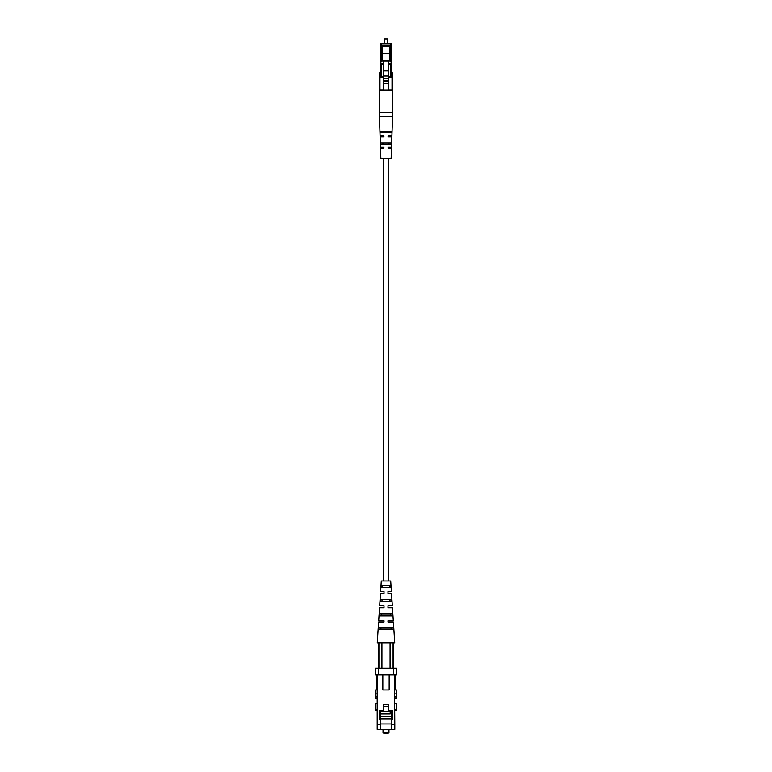 <?xml version="1.0" encoding="UTF-8"?>
<svg xmlns="http://www.w3.org/2000/svg" width="772" height="772" viewBox="0 0 772 772"><rect width="100%" height="100%" fill="white"/><g stroke="black" fill="none" stroke-linecap="round" stroke-linejoin="round"><path stroke-width="1.16" d="M388.374 580.969L388.374 158.656M383.626 580.969L383.626 158.656M380.664 711.514L380.664 729.376L377.19 729.376L377.19 693.903L375.443 693.903L375.443 689.985L377.19 689.985L377.19 693.903M394.81 724.551L394.81 729.376L391.336 729.376L391.336 724.551L394.81 724.551L394.444 674.902M394.81 689.985L396.557 689.985L396.557 693.903L394.81 693.903M380.664 729.376L391.336 729.376M391.336 724.551L391.336 710.375M391.336 715.2L392.543 715.2M380.664 723.943L391.336 723.943M380.664 715.2L379.457 715.2M391.336 719.726L392.543 719.726L392.543 710.375L388.779 710.375L388.779 704.344L383.221 704.344L383.221 710.375L379.457 710.375L379.457 719.726L380.664 719.726M393.537 674.902L393.537 668.137L396.557 668.137L396.557 674.902L375.443 674.902L375.443 668.137L378.463 668.137L378.463 674.902M377.556 674.902L377.19 689.985M377.19 724.551L380.664 724.551M393.537 668.137L378.463 668.137M395.052 674.902L395.052 689.985M376.948 689.985L376.948 674.902M382.835 674.902L382.835 689.985L389.165 689.985L389.165 674.902M375.443 693.903L375.443 698.11L377.19 698.11M394.81 698.11L396.557 698.11L396.557 693.903M394.81 710.771L396.557 710.771L396.557 703.553L394.81 703.553M377.19 710.771L375.443 710.771L375.443 703.553L377.19 703.553M383.153 732.995L386 733.4C389.387 733.13 389.387 732.869 386 732.599C382.613 732.869 382.613 733.13 386 733.4L388.847 732.995M383.028 729.376L383.028 732.879L388.972 732.879L388.972 729.376M380.664 713.868L390.188 713.868L390.188 711.514L380.422 711.514L379.457 712.353M390.188 711.514L390.188 710.375M391.279 723.943L391.279 710.375M391.279 716.406L380.721 716.406L380.721 718.819L391.279 718.819M383.221 706.689L388.683 706.689L388.683 711.514M383.134 711.514L383.134 710.375M382.594 585.485L382.507 587.598L389.493 587.598L389.406 585.485L382.594 585.485L382.555 586.459M380.606 591.526L384.012 591.526L380.606 591.526L381.291 580.969L390.709 580.969L391.394 591.526L387.988 591.526L387.988 593.629L391.529 593.629L392.321 605.702L387.988 605.702L387.988 607.815L392.456 607.815L393.305 620.784L387.988 620.784L387.988 621.991L393.392 621.991L394.753 642.806L381.928 642.806L381.928 668.137M378.608 621.991L384.012 621.991L384.012 620.784L378.695 620.784L384.012 620.784L384.012 621.991L378.608 621.991L377.247 642.806L381.928 642.806M379.544 607.815L384.012 607.815L384.012 607.265L384.012 607.815L379.544 607.815L378.695 620.784M384.012 606.474L384.012 605.702L379.679 605.702L384.012 605.702L384.012 607.815M384.012 593.629L384.012 591.526L384.012 593.629L380.471 593.629L384.012 593.214M390.043 601.774L381.957 601.774L382.034 599.67L389.966 599.67L390.043 601.774M391.674 600.78L391.597 599.67L380.403 599.67L380.258 601.774L391.742 601.774L391.597 599.67M391.095 629.228L380.905 629.228L380.953 628.022L391.047 628.022L391.095 629.228M390.593 615.959L381.407 615.959L381.493 613.846L390.507 613.846L390.593 615.959M387.988 592.298L387.988 591.526L391.394 591.526M392.456 607.815L387.988 607.39M387.988 605.702L387.988 606.541L387.988 605.702L392.321 605.702M380.471 593.629L379.679 605.702M393.392 621.991L387.988 621.991L387.988 620.784L393.305 620.784M391.529 593.629L387.988 593.629M378.386 629.228L393.614 629.228L393.527 628.022L378.473 628.022L378.386 629.228M379.284 615.959L392.716 615.959L392.572 613.846L379.428 613.846L379.284 615.959M381.252 587.598L390.748 587.598L390.603 585.485L381.397 585.485L381.252 587.598M378.907 668.137L378.907 642.806M390.072 668.137L390.072 642.806M393.093 642.806L393.093 668.137M388.712 75.945L388.712 90.488L383.288 90.488L383.288 70.86L388.712 70.86L388.712 75.945L383.288 75.945M388.712 78.281L383.288 78.281M388.712 78.532L383.288 78.532M388.712 80.867L383.288 80.867M388.712 81.128L383.288 81.128M388.712 83.463L383.288 83.463M384.495 38.899L387.505 38.899L384.495 38.899L384.495 43.425M381.175 63.979L381.175 76.303L380.567 76.303A0.608 0.608 0 0 1 379.969 76.91L383.288 76.91M388.712 76.303L392.031 76.91A0.608 0.608 0 0 1 392.639 77.509L392.639 89.88A0.608 0.608 0 0 1 392.031 90.488L379.969 90.488A0.608 0.608 0 0 1 379.361 89.88L379.361 77.509L379.969 77.509L379.969 89.88L383.288 89.88M380.567 76.303A0.608 0.608 0 0 1 379.969 76.91L380.567 76.303L380.567 44.033A0.608 0.608 0 0 1 381.175 43.425L390.825 43.425A0.608 0.608 0 0 1 391.433 44.033L391.433 76.303A0.608 0.608 0 0 0 392.031 76.91A0.608 0.608 0 0 1 392.639 77.509L392.639 73.234A0.608 0.608 0 0 0 392.031 72.626A0.608 0.608 0 0 1 391.433 72.018A0.608 0.608 0 0 0 392.031 72.626L392.031 77.509L388.712 77.509M380.567 73.234L379.969 73.234L379.361 77.509A0.608 0.608 0 0 1 379.969 76.91A0.608 0.608 0 0 0 379.361 77.509A0.608 0.608 0 0 1 379.969 76.91A0.608 0.608 0 0 0 379.361 77.509M379.361 76.303L379.361 73.234A0.608 0.608 0 0 1 379.969 72.626A0.608 0.608 0 0 0 380.567 72.018M388.712 61.142L383.288 61.142L383.288 60.216L388.712 60.216L388.712 70.86M383.288 61.142L383.288 70.86M389.918 46.445L382.082 46.445L382.082 45.837L389.918 45.837L389.918 53.384L382.082 53.384L382.082 61.297L380.876 61.297L380.876 63.979L383.288 64.144M388.712 64.144L391.124 63.979L391.124 61.297L389.918 61.297L389.918 53.384M383.288 63.565L380.876 63.565M391.124 63.565L388.712 63.565M382.082 46.445L382.082 53.384M390.825 61.297L390.825 44.033L380.567 44.033A0.608 0.608 0 0 1 381.175 43.425L381.175 61.297M392.031 90.488A0.608 0.608 0 0 0 392.639 89.88A0.608 0.608 0 0 1 392.031 90.488L392.031 77.509L392.639 77.509A0.608 0.608 0 0 0 392.031 76.91M390.825 76.91L388.712 76.91M390.825 43.425A0.608 0.608 0 0 1 391.433 44.033L390.825 43.425A0.608 0.608 0 0 1 391.433 44.033M392.562 116.678L379.438 116.678L380.085 135.727L383.404 135.727L384.012 136.335L383.404 136.934L380.133 136.934L380.48 147.191L383.404 147.191L384.012 147.799L383.404 148.398L380.519 148.398L380.876 158.656L391.124 158.656L391.481 148.398L388.596 148.398L387.988 147.799L388.596 147.191L391.52 147.191L391.867 136.934L388.596 136.934L387.988 136.335L388.596 135.727L391.915 135.727L392.562 116.678A120.664 120.664 0 0 0 392.639 112.548L392.639 90.488L379.361 90.488L379.361 112.548L392.639 112.548M379.438 116.678A120.664 120.664 0 0 1 379.361 112.548M391.057 142.974L380.943 142.974L380.702 143.573L380.992 144.181L391.008 144.181L391.057 142.974M391.491 131.51L380.509 131.51L380.287 132.108L380.557 132.716L391.443 132.716L391.491 131.51M382.574 143.573L382.989 142.974L383.018 144.181M382.352 132.108L382.729 131.51L382.758 132.716M388.982 144.181L389.011 142.974M389.242 132.716L389.271 131.51M396.557 696.923L394.81 696.923M396.557 709.584L394.81 709.584M375.443 709.584L377.19 709.584M375.443 696.923L377.19 696.923M380.422 710.375L380.422 711.514M388.712 89.938L383.288 89.938M383.288 77.509L379.969 77.509L379.969 76.91M388.712 89.88L392.639 89.88M388.712 60.554L383.288 60.554M383.288 60.795L388.712 60.795M381.175 76.91L381.175 76.303L383.288 76.303M392.639 76.303L390.825 76.303L390.825 63.979M379.361 73.234L379.969 72.626M379.361 89.88A0.608 0.608 0 0 0 379.969 90.488L379.361 89.88M380.567 44.033A0.608 0.608 0 0 1 381.175 43.425M391.433 73.234L392.639 73.234A0.608 0.608 0 0 0 392.031 72.626M378.772 642.806L378.772 668.137M393.228 642.806L393.228 668.137M387.505 38.899L387.505 43.425"/></g></svg>
